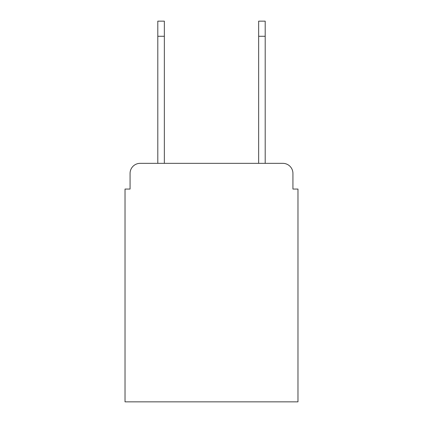 <?xml version="1.0" encoding="UTF-8"?>
<svg xmlns="http://www.w3.org/2000/svg" width="423" height="423" viewBox="0 0 423 423"><rect width="100%" height="100%" fill="white"/><g stroke="black" fill="none" stroke-linecap="round" stroke-linejoin="round"><path stroke-width="0.63" d="M130.067 173.43L130.067 189.06L130.067 173.43A10.083 10.083 0 0 1 140.15 163.347L157.8 163.347L157.8 21.15L164.351 21.15L164.351 163.347L258.649 163.347L258.649 21.15L265.2 21.15L265.2 36.278L258.649 36.278M292.933 189.06L292.933 173.43L292.933 189.06L297.977 189.06L297.977 401.85L125.023 401.85L125.023 189.06L130.067 189.06M292.933 173.43A10.083 10.083 0 0 0 282.85 163.347L140.15 163.347M265.2 36.278L265.2 163.347L282.85 163.347M157.8 36.278L164.351 36.278"/></g></svg>
